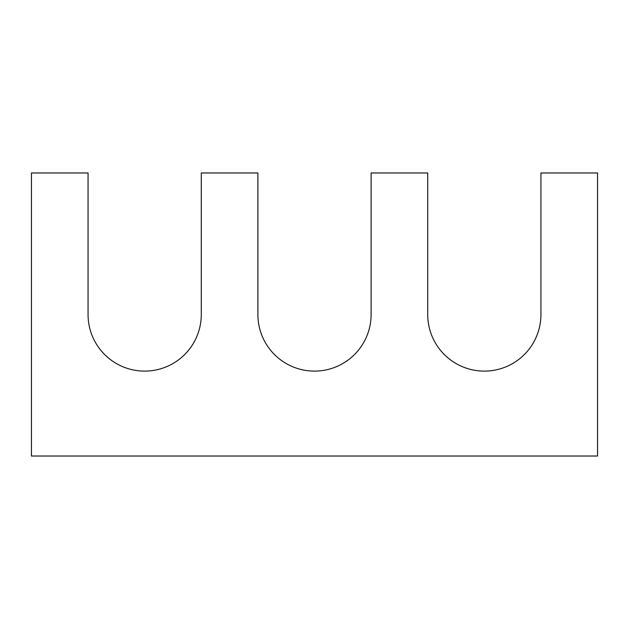 <?xml version="1.0" encoding="UTF-8"?>
<svg xmlns="http://www.w3.org/2000/svg" width="629" height="629" viewBox="0 0 629 629"><rect width="100%" height="100%" fill="white"/><g stroke="black" fill="none" stroke-linecap="round" stroke-linejoin="round"><path stroke-width="0.94" d="M88.06 314.5L88.06 172.975L31.45 172.975L31.45 456.025L597.55 456.025L597.55 172.975L540.94 172.975L540.94 314.5A56.61 56.61 0 0 1 484.33 371.11A56.61 56.61 0 0 1 427.72 314.5L427.72 172.975L371.11 172.975L371.11 314.5A56.61 56.61 0 0 1 314.5 371.11A56.61 56.61 0 0 1 257.89 314.5L257.89 172.975L201.28 172.975L201.28 314.5A56.61 56.61 0 0 1 144.67 371.11A56.61 56.61 0 0 1 88.06 314.5"/></g></svg>
